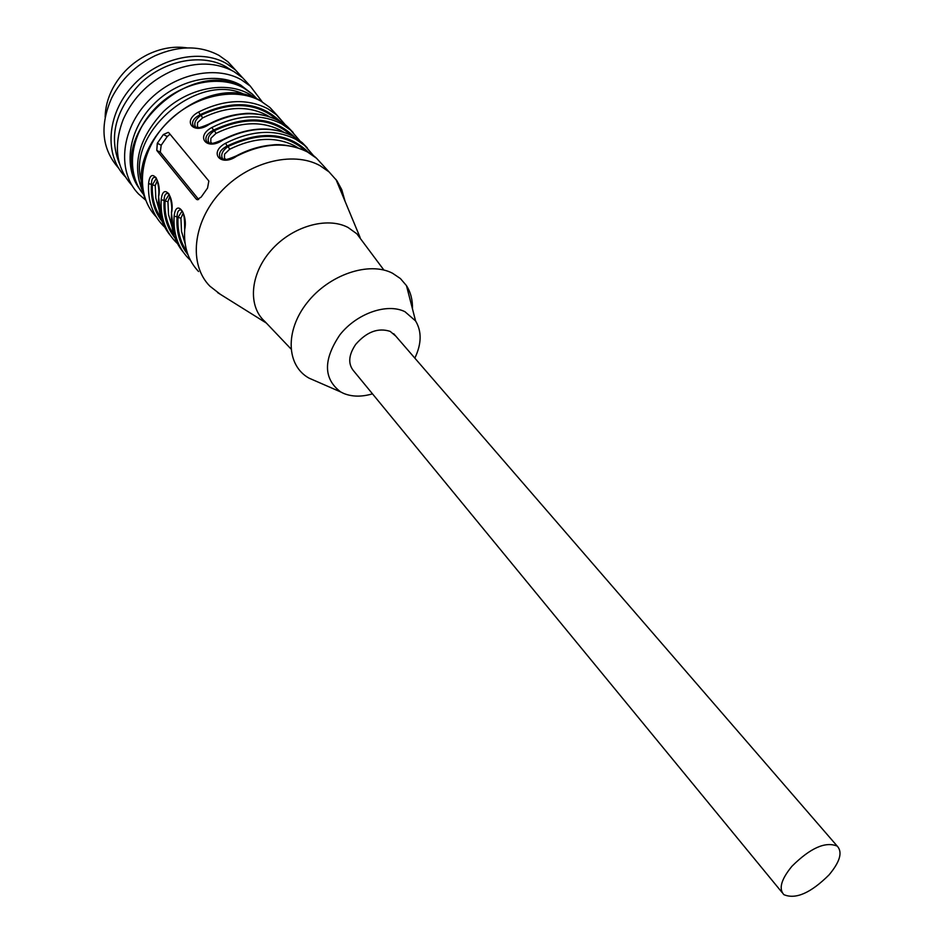 <?xml version="1.0" encoding="UTF-8"?>
<svg xmlns="http://www.w3.org/2000/svg" width="944" height="944" viewBox="0 0 944 944"><rect width="100%" height="100%" fill="white"/><g stroke="black" fill="none" stroke-linecap="round" stroke-linejoin="round"><path stroke-width="1.42" d="M220.33 294.304L209.887 286.174C188.647 264.827 192.458 222.926 220.07 192.647C247.446 162.179 292.546 150.45 319.933 165.601L329.067 171.926L336.914 180.741L341.763 189.673L345.079 201.343M222.041 158.911L221.911 158.852C225.474 159.229 223.822 161.2 236.224 155.937L236.708 156.149C220.707 167.477 208.199 152.503 225.581 143.24C251.682 130.213 275.117 128.915 295.897 139.358L304.995 145.706L313.892 156.102M208.294 142.815L208.164 142.768C211.763 143.146 210.075 145.057 222.359 139.854L222.819 140.054C206.984 151.241 194.747 136.585 211.94 127.452C237.794 114.602 261.063 113.422 281.749 123.912L290.823 130.272L299.626 140.503L288.026 127.216L293.147 132.467M194.865 127.086L194.747 127.027C198.358 127.428 196.635 129.281 208.801 124.136L209.249 124.337C193.555 135.358 181.602 121.033 198.606 112.006C224.212 99.356 247.316 98.282 267.919 108.808L276.97 115.168L285.666 125.245M162.167 221.474C154.191 211.255 150.603 198.889 151.418 184.375L148.586 183.608C150.308 165.92 161.955 180.611 158.675 196.446C157.778 211.987 161.731 225.085 170.545 235.717M174.935 237.935C166.817 227.669 163.206 215.185 164.091 200.47L161.223 199.68C163.017 181.873 174.935 196.895 171.537 212.801C170.569 228.46 174.498 241.605 183.337 252.26M190.44 260.261L188.092 257.995C177.767 247.092 173.118 233.133 174.144 216.129C176.021 198.193 188.21 213.545 184.694 229.545C183.596 246.62 188.222 260.615 198.559 271.53M156.787 150.426L196.14 198.983L197.025 199.644L201.166 197.095L207.538 188.092L208.848 181.012L168.976 132.927L168.233 132.372L163.383 134.52L157.306 143.252L156.787 150.426L160.279 152.185L161.2 145.234L167.277 136.514L170.014 134.19M290.941 348.902L264.922 321.55C247.67 306.34 249.959 274.291 271.034 250.443C291.897 226.454 326.907 216.294 348.041 227.469L356.832 233.793L363.027 242.101M221.911 158.852L220.294 157.695C218.158 153.459 220.448 149.565 227.15 146.001L225.581 143.24M208.164 142.768L206.642 141.647C204.577 137.505 206.854 133.682 213.486 130.166L211.94 127.452M194.747 127.027L193.308 125.977C191.29 121.918 193.567 118.153 200.14 114.696L198.606 112.006M160.987 218.088C154.627 208.636 151.76 197.556 152.385 184.847L151.418 184.375C151.477 179.443 152.704 177.13 155.099 177.413L155.253 177.472M155.111 177.413C156.244 174.817 159.973 189.307 158.592 195.679L158.675 196.446M173.79 234.608C167.277 225.085 164.362 213.863 165.07 200.93L164.091 200.47C164.173 195.55 165.424 193.237 167.843 193.508L168.233 193.673M171.454 212.022L171.537 212.801M174.144 216.129L177.059 216.919C177.153 212.022 178.416 209.71 180.87 209.969L181.307 210.146M180.87 209.969C183.561 211.137 184.812 217.391 184.623 228.719L184.694 229.545M160.279 152.185L198.688 199.503M222.926 159.182L222.654 158.899C220.471 154.804 222.288 150.674 228.106 146.497L229.652 149.258L224.542 154.167L224.436 158.132L225.687 159.394M209.214 143.099L209.002 142.863C206.878 138.862 208.695 134.791 214.441 130.673L215.975 133.399L210.901 138.237L210.772 142.119L211.893 143.287M195.821 127.381L195.644 127.192C193.579 123.263 195.396 119.263 201.096 115.203L202.606 117.906L197.567 122.649L197.414 126.461L198.417 127.546M157.282 180.505L155.229 185.602L152.385 184.847L156.303 178.428M169.684 196.848L167.938 201.697L165.07 200.93L169.082 194.511M183.207 213.037L180.941 218.17L178.027 217.391L182.157 210.96M316.535 381.411L309.089 378.166C286.421 365.765 284.769 330.919 307.024 302.847C328.972 274.61 369.104 261.051 392.503 273.217L400.398 278.551L406.463 285.619C410.699 292.298 412.705 300.05 412.469 308.877M372.491 393.849C361.694 396.999 352.077 396.858 343.663 393.424L340.713 391.961C323.355 378.851 323.084 359.806 339.899 334.813C356.726 313.384 387.146 302.776 404.964 311.709L415.584 320.948C421.874 331.438 421.626 343.828 414.853 358.13M395.807 336.135L390.202 331.391C378.143 327.485 366.638 331.828 355.676 344.418C348.371 355.298 347.817 364.29 354.035 371.381L782.139 892.564M791.992 866.203C810.4 847.948 825.481 841.246 837.234 846.119C842.768 852.137 840.03 861.73 829.044 874.899C810.719 893.059 795.662 899.644 783.862 894.652C778.505 888.788 781.219 879.301 791.992 866.203M187.231 47.896C174.192 45.949 161.011 48.179 147.653 54.575C132.278 62.387 120.596 73.726 112.619 88.606C107.793 98.011 105.303 107.51 105.15 117.115M234.914 69.36L227.976 61.808L219.043 55.425C200.081 45.371 178.829 45.442 155.276 55.637C135.818 65.042 121.28 79.154 111.687 97.964C99.545 125.599 101.775 148.904 118.366 167.855M125.174 176.634L125.104 176.563C104.206 155.205 106.637 114.908 132.018 86.588C157.176 58.091 199.786 48.109 226.466 63.531L235.41 69.903L242.514 77.691M119.699 164.374C108.336 136.597 115.487 109.351 141.163 82.647C165.908 59.802 202.464 53.324 226.064 66.8L231.351 70.222M249.676 85.444L242.726 77.868L233.758 71.496C216.282 62.174 196.458 61.655 174.274 69.939C150.533 80.051 133.505 96.559 123.204 119.451C113.268 145.683 116.112 167.572 131.723 185.118M145.706 200.163L138.615 194.039C117.658 172.669 120.301 132.101 146.037 103.462C171.537 74.647 214.559 64.404 241.357 79.792L250.337 86.164L262.161 101.763M139.688 189.071C123.039 167.289 128.372 130.225 152.94 104.961C177.342 79.567 216.188 71.142 240.72 85.102L252.308 94.081M276.887 115.085L269.925 107.498L260.886 101.126C233.947 85.798 190.44 96.371 164.468 125.564C138.272 154.58 135.287 195.467 156.267 216.872M236.708 156.149C263.022 142.945 286.598 141.553 307.437 151.96L316.559 158.297L323.556 165.908M222.819 140.054C248.886 127.062 272.285 125.788 293.041 136.243L302.139 142.591L307.296 147.878M209.249 124.337C235.056 111.534 258.29 110.377 278.964 120.867L288.026 127.216C276.332 115.546 252.001 112.171 243.611 113.693C231.882 114.637 220.318 118.094 208.943 124.053M164.787 227.221L162.722 225.203C152.432 214.288 147.724 200.423 148.586 183.608M177.472 243.552L175.277 241.416C164.964 230.513 160.279 216.601 161.223 199.68M308.818 152.692C288.298 132.302 261.075 130.071 227.15 146.001L228.106 146.497C259.6 131.747 285.477 133.257 305.762 151.016M291.318 135.275C271.07 117.752 245.452 116.218 214.441 130.673L213.486 130.166C246.939 114.543 273.925 116.82 294.445 136.986M280.38 121.623C259.86 101.669 233.121 99.356 200.14 114.696L201.096 115.203C231.61 101.032 256.98 102.589 277.194 119.876M186.877 251.505C180.21 241.912 177.26 230.537 178.027 217.391L177.059 216.919C176.08 231.846 179.726 244.461 187.986 254.762M157.306 143.252L161.2 145.234M163.383 134.52L167.277 136.514M196.14 198.983L197.685 199.75M298.033 147.854L294.658 145.836C275.459 136.231 253.794 137.376 229.652 149.258M215.975 133.399C239.882 121.705 261.405 120.667 280.521 130.307L283.412 132.018M269.099 116.537L266.68 115.121C247.647 105.445 226.289 106.377 202.606 117.906M159.064 209.603L155.819 198.11L155.229 185.602M171.914 226.336L168.528 214.571L167.938 201.697M180.941 218.17L181.519 231.386L185.048 243.434M257.193 99.085L252.414 94.176L243.717 88.016C218.619 73.726 178.569 82.919 154.143 109.457C129.505 135.842 125.552 173.826 143.96 194.924M255.871 98.483L249.24 94.07C225.533 80.677 188.399 87.863 163.595 111.439C137.907 139.004 131.251 166.427 143.63 193.709M245.593 95.061C199.326 70.045 124.502 133.682 141.942 183.195M145.341 199.184C120.608 143.158 207.81 67.826 260.332 100.701L269.925 107.498L285.631 125.222M188.104 258.007L190.452 260.296M175.277 241.428L177.484 243.587M162.722 225.203L164.799 227.244M329.067 171.926L316.559 158.297C305.136 146.945 281.406 143.464 272.356 144.987C260.225 145.966 248.225 149.577 236.378 155.843M313.856 156.067L302.139 142.591L292.793 136.042C271.872 125.576 248.437 126.815 222.513 139.771M266.361 323.06L217.686 292.652M158.557 196.246L161.459 219.539M167.855 193.508C169.07 190.877 172.905 205.65 171.466 212.011M174.097 235.552L171.419 212.612M360.148 237.581L335.934 179.372M383.889 270.043L356.832 233.793M415.584 320.948L406.463 285.619M340.713 391.961L309.089 378.166M837.234 846.119L393.719 333.728M235.41 69.903L227.976 61.808M250.337 86.164L242.726 77.868M135.393 180.257C111.722 127.794 194.936 56.522 243.505 87.851L252.414 94.176L256.685 98.86"/></g></svg>
